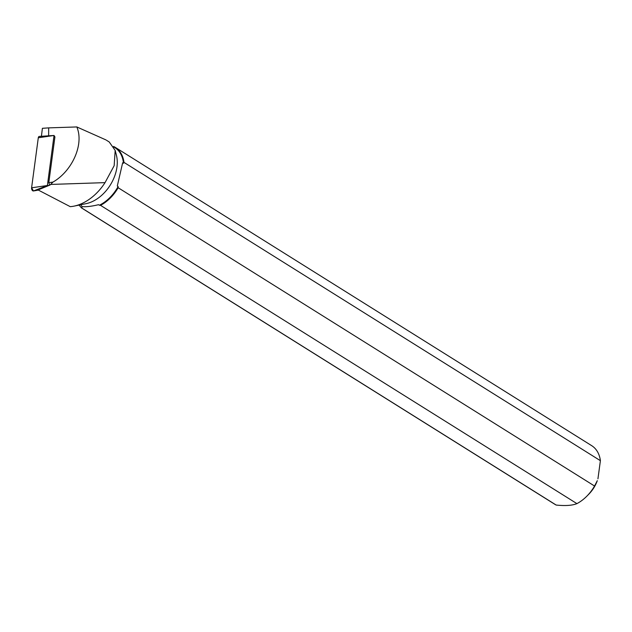 <?xml version="1.0" encoding="UTF-8"?>
<svg xmlns="http://www.w3.org/2000/svg" width="632" height="632" viewBox="0 0 632 632"><rect width="100%" height="100%" fill="white"/><g stroke="black" fill="none" stroke-linecap="round" stroke-linejoin="round"><path stroke-width="0.95" d="M54.897 136.883L54.028 135.493L47.376 185.571L49.841 185.144L50.655 184.433L105.038 182.632L114.163 165.679L115.174 150.432L109.225 141.979L106.563 140.312M40.622 137.365L38.291 137.776L31.6 187.799L33.457 190.967L38.378 190.098L33.457 190.967A2.291 1.367 -102.5 0 1 31.6 187.799L38.291 137.776A2.291 1.367 -102.5 0 1 39.318 136.433L54.044 135.469L38.291 137.776M48.648 135.817L48.664 127.877L42.391 128.312L41.42 136.299M42.494 187.894L48.893 185.468L38.07 189.94L70.255 206.664A44.327 30.565 122.1 0 0 74.094 206.119A44.327 30.565 122.1 0 0 105.038 182.632M115.19 150.424L116.422 155.243A34.191 23.574 122.1 0 1 86.11 203.654L74.094 206.119M80.762 204.752L81.97 206.561C85.936 207.02 91.458 206.395 98.529 204.697L99.382 205.234A34.191 23.574 122.1 0 0 118.121 186.519L118.145 187.728A34.618 23.874 122.1 0 1 100.512 205.337L576.921 503.625A34.618 23.874 -57.9 0 0 586.978 496.033A34.618 23.874 -57.9 0 0 594.554 486.024L118.145 187.728M113.863 147.003L114.787 147.58A34.191 23.574 122.1 0 1 123.485 163.269L122.663 162.756L117.291 186.006L118.121 186.519M79.047 205.108L81.481 207.904L81.876 208.086L82.144 206.577M48.664 127.877L76.812 126.945L106.01 139.949M76.812 126.945C84.246 144.08 72.388 170.932 52.962 182.087L50.655 184.433M48.893 185.468L49.865 185.129M81.481 207.904L554.943 504.36A34.618 23.874 -57.9 0 0 556.176 505.055L81.876 208.086M113.547 146.434A34.618 23.874 122.1 0 1 115.285 147.375A34.618 23.874 122.1 0 1 123.99 162.392L123.485 163.269M123.99 162.392L600.4 460.681A34.618 23.874 -57.9 0 0 591.694 445.671L115.285 147.375M100.512 205.337L99.382 205.234M586.978 496.033L588.882 494.106A25.952 17.901 -57.9 0 0 597.287 480.676L594.554 486.024M600.4 460.681L597.935 478.843M576.921 503.625C572.268 505.521 565.356 505.995 556.176 505.055M54.921 136.891L48.798 182.695L49.675 185.034M48.798 182.695L52.962 182.087M47.376 185.571L33.457 190.967M31.6 187.799L47.345 185.516"/></g></svg>
